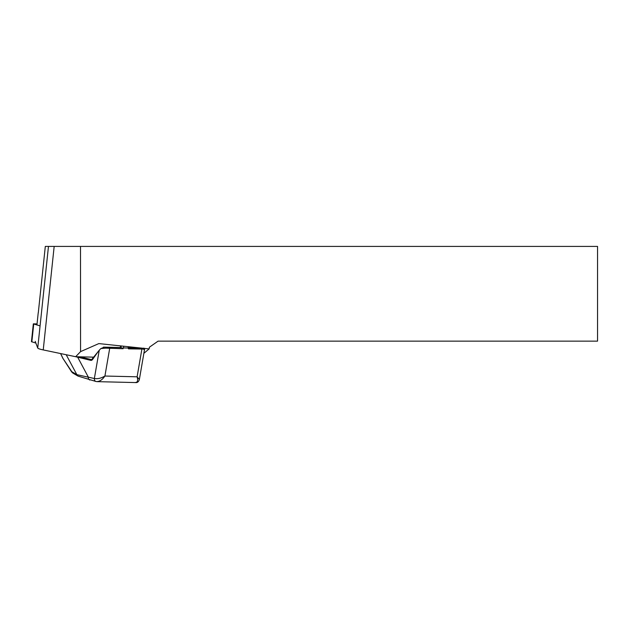 <?xml version="1.0" encoding="UTF-8"?>
<svg xmlns="http://www.w3.org/2000/svg" width="629" height="629" viewBox="0 0 629 629"><rect width="100%" height="100%" fill="white"/><g stroke="black" fill="none" stroke-linecap="round" stroke-linejoin="round"><path stroke-width="0.94" d="M93.886 357.162L75.637 356.714L43.236 349.921A18.941 1.966 -174 0 1 37.732 348.034L35.2 341.335M143.884 353.309L149.136 348.906L98.839 343.591L80.567 351.627L75.637 356.714M38.29 312.888L45.312 246.419L597.55 246.419L597.55 341.138L158.083 341.138L149.443 347.184L149.136 348.906M80.504 246.419L80.567 351.627M149.443 347.184L152.989 344.7M38.227 312.707L36.93 324.981M103.337 347.169L104.414 347.137L100.868 348.552L99.233 350.267L91.637 359.623A3.027 1.856 -88.6 0 1 91.394 359.591L91.826 359.607M119.88 347.515L121.193 345.958L121.012 347.609A7.579 4.639 -88.6 0 0 120.398 347.53L104.548 347.145L121.035 347.617M60.636 353.569L63.034 358.546L72.642 372.942L78.098 376.126L96.048 381.512A3.027 2.374 103.6 0 0 96.441 381.559C99.516 381.677 102.338 379.83 104.917 376.032L137.106 376.81L139.355 379.546C138.632 381.787 137.389 382.802 135.636 382.574L97.086 381.646M71.502 371.527L76.856 374.656A3.027 2.941 120.3 0 0 78.09 376.126M63.034 358.546L71.792 372.132M123.85 346.233L123.087 348.733L121.924 347.774M129.031 346.783L128.473 348.859L128.167 348.034L123.677 347.931M92.211 357.115A12.124 1.258 6 0 0 93.572 357.594M143.915 349.59L144.285 349.071L128.473 348.859M123.087 348.733L105.806 348.136L100.868 348.552M66.202 354.74L76.856 374.656L94.366 378.509C97.66 379.083 101.183 378.257 104.917 376.032L109.69 348.403A0.755 0.464 -88.6 0 0 109.32 347.467M99.233 350.267L94.366 378.509A3.027 2.374 103.6 0 0 96.048 381.512L96.441 381.559M135.07 382.495C137.515 382.597 138.191 380.702 137.106 376.81L141.879 349.189A0.755 0.464 91.4 0 0 141.509 348.246L142.838 348.246M98.163 351.548L92.612 359.418A3.79 2.319 91.4 0 1 90.718 360.331L75.684 356.714M77.799 356.769A0.755 0.598 -76.4 0 0 77.666 357.17L88.288 377.038A3.027 2.374 103.6 0 0 89.947 380.034M144.072 348.372A0.755 0.715 78.1 0 1 144.285 349.071M105.806 348.136L105.853 347.239L121.012 347.609M40.067 325.893L33.337 323.849L31.45 341.681L35.845 343.049M37.04 323.919L33.337 323.849M43.236 349.921L54.173 246.419M37.732 348.034L48.472 246.419M128.906 347.947L141.509 348.246M141.549 348.104L128.921 347.798M79.946 356.824L91.394 359.591A0.755 0.598 -76.4 0 0 90.718 360.331M94.366 378.509A3.027 2.374 103.6 0 0 96.017 381.504M92.612 359.418A0.755 0.44 -144.8 0 1 92.589 358.994M128.308 346.705L128.167 348.034M33.722 324.045L31.835 341.877M45.312 246.419L38.29 312.857M63.12 358.813L60.588 353.561M128.929 347.735L140.739 348.018M143.868 348.104L144.615 349.001L139.355 379.546"/></g></svg>
